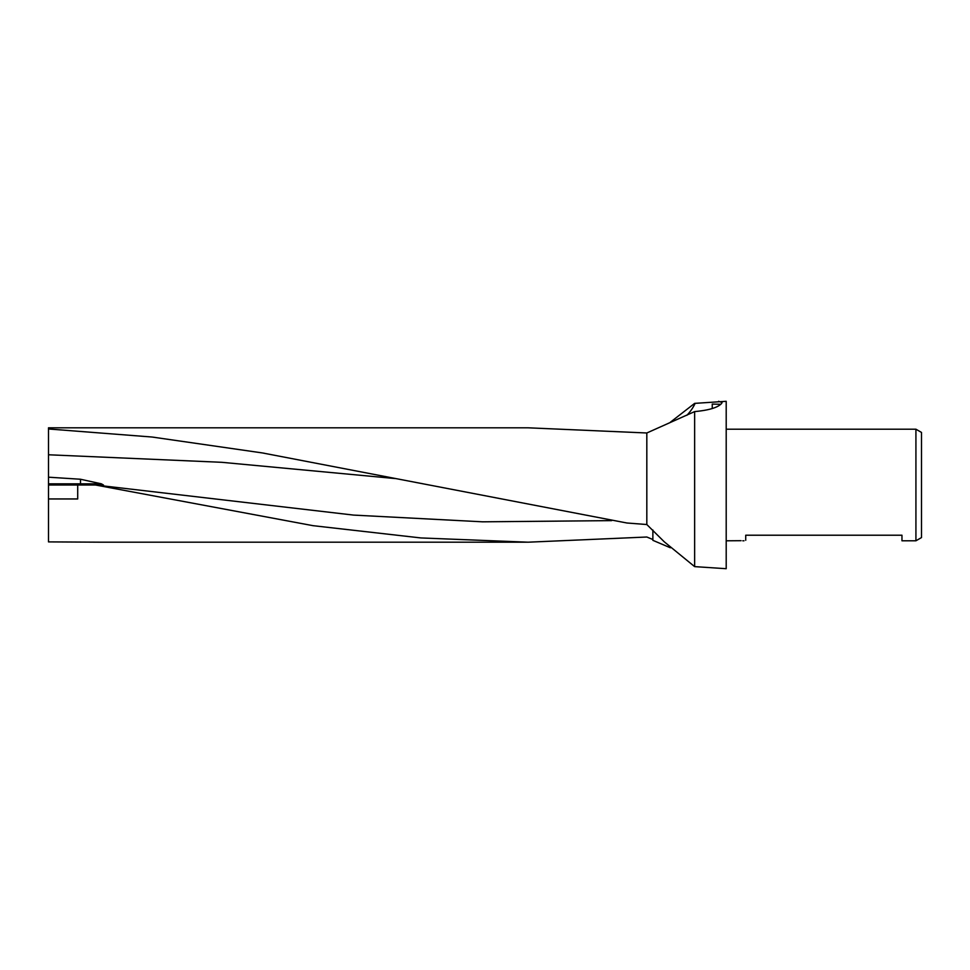 <?xml version="1.0" encoding="UTF-8"?>
<svg xmlns="http://www.w3.org/2000/svg" width="970" height="970" viewBox="0 0 970 970"><rect width="100%" height="100%" fill="white"/><g stroke="black" fill="none" stroke-linecap="round" stroke-linejoin="round"><path stroke-width="1.45" d="M670.355 547.771L652.871 540.326L652.871 529.996L652.871 539.514L646.82 537.016L528.068 542.194L101.074 542.194L528.056 542.194L420.895 537.938L312.995 525.667L95.436 485L77.709 485L77.709 498.956L48.5 498.956L48.5 541.89L101.074 542.194M48.5 498.956L48.5 427.806L528.068 427.806L646.82 432.984L646.82 524.528L664.304 541.842L694.641 566.625L694.641 411.595L646.82 432.984M48.5 428.97L152.108 437.033L262.506 452.954L626.862 522.988L646.82 524.528M670.355 422.229L694.641 403.374L726.203 401.301L726.203 568.699L694.641 566.625M718.612 401.301L722.068 402.538L721.571 403.496C717.861 407.582 708.888 410.286 694.641 411.595M921.5 537.574L915.922 540.799L915.922 429.201L921.5 432.426L921.5 537.574M712.247 408.54L712.247 404.09L720.746 404.284M726.203 540.799L741.068 540.69M743.99 540.799L742.802 540.799M915.922 540.799L901.967 540.799L901.967 535.222L745.724 535.222L745.724 540.302M726.203 429.201L915.922 429.201M48.5 485L77.709 485M103.463 485L95.436 485L103.463 485L101.401 483.836L80.498 479.241L48.5 477.191M695.163 403.338A53.544 48.682 29.8 0 1 686.881 415.293M48.5 483.836L80.498 483.836L80.498 485M80.498 479.241L80.498 483.836L101.401 483.836M48.5 454.772L221.827 462.314L395.154 478.549M95.472 485L353.577 515.094L482.623 521.824L611.682 520.623M262.506 452.954L264.204 453.245M48.5 427.806L528.056 427.806"/></g></svg>
